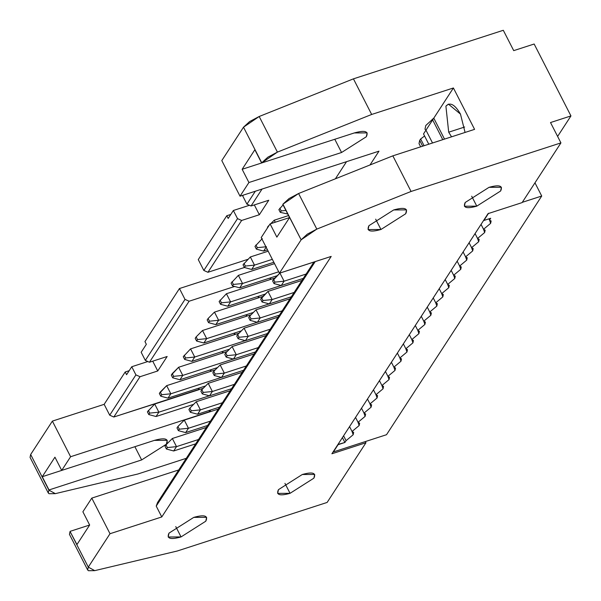 <?xml version="1.0" encoding="UTF-8"?>
<svg xmlns="http://www.w3.org/2000/svg" width="601" height="601" viewBox="0 0 601 601"><rect width="100%" height="100%" fill="white"/><g stroke="black" fill="none" stroke-linecap="round" stroke-linejoin="round"><path stroke-width="0.9" d="M193.755 517.386L169.009 533.117L168.175 536.993L181.051 536.926L175.762 526.596L181.051 536.926L205.79 521.195L206.631 517.318L193.755 517.386C204.445 514.411 208.457 515.681 205.79 521.195L181.051 536.926C170.361 539.901 166.349 538.631 169.009 533.117L193.755 517.386M42.235 476.721L134.879 446.701L42.235 476.721L54.939 457.181L42.235 476.721L49.004 489.95L42.235 476.721M48.891 490.115L30.666 454.499L48.891 490.115L55.33 493.646L49.019 493.714L48.275 492.993L48.891 490.115M32.739 458.555L30.666 454.499L52.377 421.113L104.153 404.338L125.188 371.989L129.185 370.689L125.188 371.989L126.578 374.701L131.754 366.738L135.916 374.881L140.033 376.714L113.814 417.019L140.033 376.714L135.916 374.881L109.705 415.193L113.814 417.019L198.285 389.651L199.382 387.961L198.398 389.876L113.814 417.019L109.705 415.193L104.153 404.338L109.705 415.193L135.916 374.881L131.754 366.738L126.578 374.701L125.188 371.989L104.153 404.338L52.377 421.113L70.602 456.73L209.569 411.7L210.696 409.965L209.569 411.7L70.602 456.73L61.715 470.41L54.939 457.181L61.715 470.41L70.602 456.73L52.377 421.113L30.666 454.499L30.05 457.376L48.275 492.993M88.294 567.119L110.006 533.726L91.78 498.109L82.885 511.789L89.654 525.019L76.951 544.559L70.069 531.502L88.294 567.119L70.069 531.502L76.951 544.559L89.654 525.019L70.182 531.329L89.654 525.019L82.885 511.789L91.78 498.109L110.006 533.726L161.774 516.95L156.222 506.095L157.56 502.504L156.222 506.095L161.774 516.95L331.196 256.417L161.774 516.95L110.006 533.726L88.294 567.119L94.733 570.642L88.422 570.717L87.678 569.988L88.294 567.119M55.33 493.646L137.869 474.001L186.295 458.308L137.869 474.001L55.33 493.646M61.715 470.41L154.352 440.39C165.042 437.415 169.054 438.685 166.394 444.199L141.648 459.93L49.004 489.95L141.648 459.93L134.879 446.701L141.648 459.93L166.394 444.199L167.228 440.315L154.352 440.39L61.715 470.41M178.737 469.937L91.78 498.109L178.737 469.937M209.569 411.7L208.968 410.528L209.569 411.7M72.143 535.551L70.069 531.502L69.453 534.372L87.678 569.988M177.272 551.004L94.733 570.642L177.272 551.004L327.132 502.436L177.272 551.004M290.05 493.323L284.957 483.369L290.05 493.323L313.88 478.171L314.684 474.437L302.288 474.505L278.458 489.65L277.654 493.391L290.05 493.323C279.758 496.186 275.897 494.961 278.458 489.65L302.288 474.505C312.58 471.642 316.442 472.867 313.88 478.171L290.05 493.323M331.895 453.77L365.956 442.734L365.355 441.562L365.956 442.734L327.132 502.436L365.956 442.734L331.895 453.77L488.042 213.64L331.895 453.77M131.754 366.738L147.846 361.524L131.754 366.738M141.167 352.269L146.344 344.305L144.954 341.593L146.344 344.305L141.167 352.269L145.329 360.405L141.167 352.269M167.153 356.498L149.446 362.238L145.329 360.405L185.003 299.396L179.451 288.54L144.954 341.593L179.451 288.54L244.404 267.49L179.451 288.54L185.003 299.396L145.329 360.405L149.446 362.238L167.153 356.498L157.74 370.975L167.153 356.498M152.729 361.171L157.74 370.975L152.729 361.171M140.033 376.714L157.74 370.975L140.033 376.714M315.217 261.593L156.222 506.095L315.217 261.593M313.947 262.006L157.56 502.504L313.947 262.006M223.287 351.202L221.979 353.215L223.287 351.202M211.334 369.577L210.027 371.598L211.334 369.577M370.006 164.967L378.983 151.159L240.024 196.196L221.799 160.58L243.51 127.187L259.189 116.496L353.441 78.844L503.3 30.283L353.441 78.844L259.189 116.496L249.633 121.567L243.51 127.187L221.799 160.58L240.024 196.196L248.919 182.516L242.15 169.287L254.854 149.747L261.736 162.803L243.51 127.187L261.736 162.803L267.858 157.184L277.414 152.113L259.189 116.496L277.414 152.113L371.666 114.46L353.441 78.844L371.666 114.46L453.409 87.971L474.587 129.358L392.844 155.847L411.069 191.464L316.817 229.109L301.139 239.807L279.427 273.192L331.196 256.417L279.427 273.192L261.202 237.575L270.097 223.895L289.569 217.585L276.866 237.125L270.097 223.895L261.202 237.575L279.427 273.192L301.139 239.807L307.261 234.18L316.817 229.109L411.069 191.464L560.928 142.895L411.069 191.464L392.844 155.847L474.587 129.358L453.409 87.971L371.666 114.46L277.414 152.113L261.623 162.976L354.267 132.956C364.957 129.981 368.969 131.251 366.302 136.765L341.563 152.496L366.302 136.765L367.143 132.889L354.267 132.956L261.623 162.976L254.854 149.747L242.15 169.287L248.919 182.516L240.024 196.196L378.983 151.159L370.006 164.967M346.529 161.684L335.396 178.79L346.529 161.684M271.104 277.67L269.789 279.683L271.104 277.67M259.151 296.053L257.837 298.066L259.151 296.053M247.199 314.436L245.884 316.449L247.199 314.436M235.239 332.819L233.932 334.832L235.239 332.819M488.042 213.64L522.104 202.605L560.928 142.895L550.516 122.544L570.95 115.925L534.154 44.016L513.72 50.634L503.3 30.283L513.72 50.634L534.154 44.016L570.95 115.925L550.516 122.544L560.928 142.895L522.104 202.605L488.042 213.64M393.67 209.952C404.353 206.977 408.372 208.246 405.705 213.761L380.959 229.492C370.276 232.467 366.264 231.197 368.924 225.683L393.67 209.952L368.924 225.683L368.09 229.559L380.959 229.492L405.705 213.761L406.539 209.884L393.67 209.952M489.019 187.339C499.311 184.469 503.18 185.694 500.618 191.005L476.788 206.151C466.496 209.013 462.627 207.788 465.197 202.484L489.019 187.339L465.197 202.484L464.393 206.218L476.788 206.151L500.618 191.005L501.422 187.272L489.019 187.339M234.645 286.474L189.112 301.229L149.446 362.238L189.112 301.229L185.003 299.396L189.112 301.229L234.645 286.474M198.27 259.594L226.787 215.736L230.784 214.444L226.787 215.736L198.27 259.594L203.829 270.45L198.27 259.594M248.01 259.294L207.938 272.283L203.829 270.45L237.523 218.629L233.353 210.493L228.177 218.448L226.787 215.736L228.177 218.448L233.353 210.493L249.445 205.279L233.353 210.493L237.523 218.629L203.829 270.45L207.938 272.283L248.01 259.294M246.936 204.16L255.342 191.231L246.936 204.16L251.045 205.985L268.76 200.246L259.347 214.722L241.632 220.462L207.938 272.283L241.632 220.462L237.523 218.629L241.632 220.462L259.347 214.722L254.328 204.926L259.347 214.722L268.76 200.246L251.045 205.985L262.059 189.052L251.045 205.985L246.936 204.16L242.766 196.016L246.936 204.16M243.352 195.115L242.766 196.016L243.352 195.115M334.787 139.267L341.563 152.496L248.919 182.516L341.563 152.496L334.787 139.267L242.15 169.287L334.787 139.267M423.525 133.933L453.409 87.971L433.787 118.149L444.507 139.101L433.787 118.149L425.793 125.481L424.99 129.223L425.966 130.169L432.525 142.985L425.966 130.169L423.525 133.933L428.783 144.202L423.525 133.933M557.615 136.427L570.95 115.925L557.615 136.427M448.699 132.19L445.904 106.182C450.006 101.802 454.859 104.439 460.471 114.092L465.069 132.438L460.471 114.092L448.421 104.116L445.904 106.182L448.699 132.19L464.656 127.014L448.699 132.19L451.554 136.825L448.699 132.19M298.592 193.499L392.844 155.847L298.592 193.499L316.817 229.109L298.592 193.499L289.036 198.563L282.913 204.19L298.592 193.499M282.801 204.355L301.139 239.807L282.913 204.19L289.569 217.585L270.097 223.895L276.866 237.125L289.569 217.585L282.801 204.355M375.678 219.162L380.959 229.492L375.678 219.162M432.292 119.201L442.764 139.665L432.292 119.201M471.695 196.204L476.788 206.151L471.695 196.204M231.565 388.697L209.539 395.834L231.565 388.697M212.363 391.491L234.39 384.355L212.363 391.491L209.539 395.834L202.282 393.88L200.892 391.161L201.831 389.718L203.221 392.43L212.363 391.491L208.201 383.348L212.363 391.491L203.221 392.43L202.282 393.88L209.539 395.834L212.363 391.491M242.211 372.327L208.201 383.348L242.211 372.327M229.507 349.181L191.907 361.366L229.507 349.181M200.411 409.874L222.438 402.738L200.411 409.874L197.586 414.217L219.613 407.08L197.586 414.217L200.411 409.874L196.242 401.731L200.411 409.874L191.268 410.814L200.411 409.874M230.251 390.71L196.242 401.731L230.251 390.71M188.459 428.258L210.478 421.113L188.459 428.258L185.634 432.6L207.661 425.463L185.634 432.6L188.459 428.258L184.289 420.114L188.459 428.258L179.316 429.197L188.459 428.258M218.298 409.093L184.289 420.114L218.298 409.093M176.506 446.633L198.525 439.496L176.506 446.633L173.681 450.975L195.701 443.838L173.681 450.975L176.506 446.633L172.337 438.497L176.506 446.633L167.363 447.58L176.506 446.633M206.346 427.476L172.337 438.497L206.346 427.476M193.65 404.33L156.042 416.516L193.65 404.33M303.287 278.398L281.26 285.535L303.287 278.398M267.475 249.828L263.629 251.075L267.475 249.828M291.335 296.781L269.308 303.918L291.335 296.781M273.838 262.276L251.669 269.458L273.838 262.276M260.18 317.959L282.2 310.822L260.18 317.959L257.356 322.301L279.375 315.164L257.356 322.301L250.091 320.348L248.709 317.636L249.648 316.186L251.038 318.898L260.18 317.959L256.011 309.823L260.18 317.959L251.038 318.898L250.091 320.348L257.356 322.301L260.18 317.959M290.02 298.802L256.011 309.823L290.02 298.802M277.324 275.656L239.716 287.841L277.324 275.656M248.221 336.342L270.247 329.205L248.221 336.342L245.403 340.684L267.422 333.547L245.403 340.684L238.139 338.731L236.749 336.019L237.695 334.569L239.085 337.281L248.221 336.342L244.059 328.199L248.221 336.342L239.085 337.281L238.139 338.731L245.403 340.684L248.221 336.342M278.068 317.178L244.059 328.199L278.068 317.178M265.364 294.039L227.764 306.225L265.364 294.039M255.47 351.931L233.443 359.067L255.47 351.931M236.268 354.725L258.295 347.588L236.268 354.725L233.443 359.067L226.186 357.114L224.797 354.402L225.743 352.952L227.125 355.664L236.268 354.725L232.106 346.582L236.268 354.725L227.125 355.664L226.186 357.114L233.443 359.067L236.268 354.725M266.115 335.561L232.106 346.582L266.115 335.561M253.412 312.422L215.812 324.608L253.412 312.422M218.636 320.265L269.173 303.888L218.636 320.265L215.812 324.608L208.555 322.654L207.165 319.935L208.104 318.492L209.494 321.204L218.636 320.265L214.467 312.122L218.636 320.265L209.494 321.204L208.555 322.654L215.812 324.608L218.636 320.265M263.013 296.391L214.467 312.122L263.013 296.391M241.459 330.798L203.859 342.983L241.459 330.798M206.684 338.641L257.22 322.264L206.684 338.641L203.859 342.983L196.602 341.03L195.212 338.318L196.151 336.876L197.541 339.588L206.684 338.641L202.514 330.505L206.684 338.641L197.541 339.588L196.602 341.03L203.859 342.983L206.684 338.641M251.06 314.774L202.514 330.505L251.06 314.774M243.518 370.314L221.491 377.451L243.518 370.314M224.316 373.108L246.342 365.971L224.316 373.108L221.491 377.451L214.234 375.497L212.844 372.785L213.783 371.335L215.173 374.047L224.316 373.108L220.154 364.965L224.316 373.108L215.173 374.047L214.234 375.497L221.491 377.451L224.316 373.108M254.163 353.944L220.154 364.965L254.163 353.944M190.562 348.888L239.108 333.157L190.562 348.888L194.732 357.024L191.907 361.366L184.642 359.413L183.26 356.701L190.562 348.888L183.26 356.701L184.642 359.413L191.907 361.366L194.732 357.024L245.268 340.647L194.732 357.024L185.589 357.971L184.642 359.413L185.589 357.971L184.199 355.251L185.589 357.971L194.732 357.024L190.562 348.888M154.705 404.03L203.251 388.299L154.705 404.03L158.867 412.173L156.042 416.516L148.785 414.562L147.395 411.85L154.705 404.03L147.395 411.85L148.785 414.562L156.042 416.516L158.867 412.173L209.411 395.796L158.867 412.173L149.724 413.112L148.785 414.562L149.724 413.112L148.334 410.4L149.724 413.112L158.867 412.173L154.705 404.03M287.736 214.001L280.276 212.356L278.887 209.644L283.094 204.926L278.887 209.644L280.276 212.356L287.736 214.001M274.236 220.206L288.54 215.571L274.236 220.206L275.266 222.22L274.236 220.206L270.766 223.677L274.236 220.206M266.446 246.733L263.629 251.075L256.364 249.122L254.974 246.41L262.284 238.589L254.974 246.41L256.364 249.122L263.629 251.075L266.446 246.733L257.311 247.672L256.364 249.122L257.311 247.672L255.921 244.96L257.311 247.672L266.446 246.733M250.332 256.973L268.174 251.195L250.332 256.973L254.493 265.116L251.669 269.458L244.412 267.505L243.022 264.793L250.332 256.973L243.022 264.793L244.412 267.505L251.669 269.458L254.493 265.116L272.336 259.332L254.493 265.116L245.351 266.055L244.412 267.505L245.351 266.055L243.968 263.343L245.351 266.055L254.493 265.116L250.332 256.973M238.379 275.356L274.537 263.636L238.379 275.356L242.541 283.499L239.716 287.841L232.459 285.888L231.069 283.176L238.379 275.356L231.069 283.176L232.459 285.888L239.716 287.841L242.541 283.499L278.706 271.78L242.541 283.499L233.398 284.438L232.459 285.888L233.398 284.438L232.009 281.726L233.398 284.438L242.541 283.499L238.379 275.356M226.419 293.739L274.973 278.008L226.419 293.739L230.589 301.882L227.764 306.225L220.507 304.271L219.117 301.552L226.419 293.739L219.117 301.552L220.507 304.271L227.764 306.225L230.589 301.882L281.125 285.505L230.589 301.882L221.446 302.821L220.507 304.271L221.446 302.821L220.056 300.109L221.446 302.821L230.589 301.882L226.419 293.739M534.965 182.824L541.719 196.031L386.518 434.711L333.382 451.929L386.518 434.711L541.719 196.031L534.965 182.824M208.201 383.348L201.831 389.718L208.201 383.348M196.242 401.731L189.878 408.102L191.268 410.814L190.329 412.263L197.586 414.217L190.329 412.263L191.268 410.814L189.878 408.102L196.242 401.731M184.289 420.114L177.926 426.485L179.316 429.197L178.377 430.639L185.634 432.6L178.377 430.639L179.316 429.197L177.926 426.485L184.289 420.114M172.337 438.497L165.974 444.86L167.363 447.58L166.417 449.022L173.681 450.975L166.417 449.022L167.363 447.58L165.974 444.86L172.337 438.497M267.144 228.44L267.873 226.577L269.248 225.202L267.873 226.577L267.144 228.44M306.112 274.056L284.085 281.193L281.26 285.535L274.003 283.582L272.614 280.87L279.916 273.057L313.925 262.036L279.916 273.057L284.085 281.193L306.112 274.056M294.152 292.439L272.133 299.576L269.308 303.918L262.051 301.965L260.661 299.253L267.963 291.44L301.972 280.419L267.963 291.44L272.133 299.576L294.152 292.439M256.011 309.823L249.648 316.186L256.011 309.823M244.059 328.199L237.695 334.569L244.059 328.199M232.106 346.582L225.743 352.952L232.106 346.582M214.467 312.122L208.104 318.492L214.467 312.122M202.514 330.505L196.151 336.876L202.514 330.505M220.154 364.965L213.783 371.335L220.154 364.965M421.985 144.901L419.693 140.424L420.64 138.974L424.584 135.999L420.64 138.974L419.693 140.424L419.01 143.601L420.67 146.832M188.939 409.544L189.878 408.102L188.939 409.544L190.329 412.263L188.939 409.544M176.987 427.927L177.926 426.485L176.987 427.927L178.377 430.639L176.987 427.927M165.035 446.31L165.974 444.86L165.035 446.31L166.417 449.022L165.035 446.31M285.911 210.425L281.215 210.906L280.276 212.356L281.215 210.906L279.826 208.194L281.215 210.906L285.911 210.425M522.284 202.327L541.719 196.031L522.284 202.327M435.725 302.806L436.844 306.074L429.753 311.994L430.864 315.262L423.773 321.189L424.892 324.45L417.8 330.377L418.912 333.645L411.82 339.573L412.94 342.833L405.848 348.76L406.96 352.028L399.868 357.956L400.98 361.216L393.888 367.143L395.007 370.411L387.915 376.331L389.027 379.599L381.935 385.526L383.055 388.794L375.963 394.714L377.075 397.982L369.983 403.91L371.102 407.178L364.011 413.097L365.123 416.365L358.031 422.293L359.143 425.553L352.051 431.48L353.17 434.748L346.078 440.676L344.899 442.479L338.093 444.687L333.382 451.929L337.965 444.44L344.899 442.479L346.078 440.676L353.17 434.748L353.673 432.389L352.051 431.48L359.143 425.553L359.653 423.202L358.031 422.293L365.123 416.365L365.626 414.006L364.011 413.097L371.102 407.178L371.606 404.819L369.983 403.91L377.075 397.982L377.586 395.623L375.963 394.714L383.055 388.794L383.558 386.435L381.935 385.526L389.027 379.599L389.538 377.248L387.915 376.331L395.007 370.411L395.511 368.052L393.888 367.143L400.98 361.216L401.491 358.865L399.868 357.956L406.96 352.028L407.463 349.669L405.848 348.76L412.94 342.833L413.443 340.482L411.82 339.573L418.912 333.645L419.423 331.286L417.8 330.377L424.892 324.45L425.395 322.098L423.773 321.189L430.864 315.262L431.375 312.903L429.753 311.994L436.844 306.074L437.348 303.715L435.725 302.806L433.231 297.931L435.725 302.806L442.817 296.879L443.328 294.528L441.705 293.611L442.817 296.879L435.725 302.806M488.59 213.242L483.88 220.484L490.694 218.276L489.522 220.086L490.634 223.354L483.542 229.274L484.654 232.542L477.562 238.469L478.681 241.73L471.59 247.657L472.702 250.925L465.61 256.852L466.729 260.113L459.637 266.04L460.749 269.308L453.657 275.235L454.777 278.496L447.685 284.423L448.797 287.691L441.705 293.611L448.797 287.691L449.3 285.332L447.685 284.423L454.777 278.496L455.28 276.144L453.657 275.235L460.749 269.308L461.26 266.949L459.637 266.04L466.729 260.113L467.232 257.761L465.61 256.852L472.702 250.925L473.212 248.566L471.59 247.657L478.681 241.73L479.185 239.378L477.562 238.469L484.654 232.542L485.165 230.183L483.542 229.274L490.634 223.354L491.137 220.995L489.522 220.086L490.694 218.276L483.88 220.484L488.59 213.242M203.221 392.43L201.831 389.718L200.892 391.161L202.282 393.88L203.221 392.43M178.61 367.271L227.155 351.54L178.61 367.271L182.772 375.407L233.316 359.03L182.772 375.407L179.954 379.749L217.554 367.564L179.954 379.749L172.69 377.796L171.3 375.084L178.61 367.271L172.247 373.634L173.636 376.354L182.772 375.407L178.61 367.271M166.657 385.647L215.203 369.915L166.657 385.647L170.819 393.79L221.363 377.413L170.819 393.79L167.995 398.132L205.602 385.947L167.995 398.132L160.737 396.179L159.348 393.467L166.657 385.647L160.294 392.017L161.677 394.729L170.819 393.79L166.657 385.647M268.084 226.99L267.873 226.577L268.084 226.99M274.003 283.582L281.26 285.535L284.085 281.193L274.942 282.139L274.003 283.582L274.942 282.139L273.553 279.42L272.614 280.87L274.003 283.582M262.051 301.965L269.308 303.918L272.133 299.576L262.99 300.523L262.051 301.965L262.99 300.523L261.6 297.803L260.661 299.253L262.051 301.965M251.038 318.898L249.648 316.186L248.709 317.636L250.091 320.348L251.038 318.898M239.085 337.281L237.695 334.569L236.749 336.019L238.139 338.731L239.085 337.281M227.125 355.664L225.743 352.952L224.797 354.402L226.186 357.114L227.125 355.664M207.165 319.935L208.555 322.654L209.494 321.204L208.104 318.492L207.165 319.935M195.212 338.318L196.602 341.03L197.541 339.588L196.151 336.876L195.212 338.318M215.173 374.047L213.783 371.335L212.844 372.785L214.234 375.497L215.173 374.047M422.646 146.186L419.693 140.424L422.646 146.186M424.088 145.72L420.64 138.974L424.088 145.72M427.258 307.126L429.753 311.994L427.258 307.126M421.278 316.314L423.773 321.189L421.278 316.314M415.306 325.502L417.8 330.377L415.306 325.502M409.326 334.697L411.82 339.573L409.326 334.697M403.354 343.885L405.848 348.76L403.354 343.885M397.374 353.08L399.868 357.956L397.374 353.08M391.394 362.268L393.888 367.143L391.394 362.268M385.421 371.463L387.915 376.331L385.421 371.463M379.441 380.651L381.935 385.526L379.441 380.651M373.469 389.846L375.963 394.714L373.469 389.846M367.489 399.034L369.983 403.91L367.489 399.034M361.517 408.222L364.011 413.097L361.517 408.222M355.537 417.417L358.031 422.293L355.537 417.417M349.557 426.605L352.051 431.48L349.557 426.605M343.584 435.8L346.078 440.676L343.584 435.8M342.405 437.611L344.899 442.479L342.405 437.611M488.891 218.862L489.522 220.086M481.048 224.406L483.542 229.274L481.048 224.406M475.068 233.594L477.562 238.469L475.068 233.594M469.096 242.781L471.59 247.657L469.096 242.781M463.116 251.977L465.61 256.852L463.116 251.977M457.143 261.165L459.637 266.04L457.143 261.165M451.163 270.36L453.657 275.235L451.163 270.36M445.191 279.548L447.685 284.423L445.191 279.548M439.211 288.743L441.705 293.611L439.211 288.743M279.916 273.057L273.553 279.42L274.942 282.139L284.085 281.193L279.916 273.057M267.963 291.44L261.6 297.803L262.99 300.523L272.133 299.576L267.963 291.44M171.3 375.084L172.69 377.796L173.636 376.354L172.247 373.634L171.3 375.084M159.348 393.467L160.737 396.179L161.677 394.729L160.294 392.017L159.348 393.467M182.772 375.407L173.636 376.354L172.69 377.796L179.954 379.749L182.772 375.407M170.819 393.79L161.677 394.729L160.737 396.179L167.995 398.132L170.819 393.79"/></g></svg>
